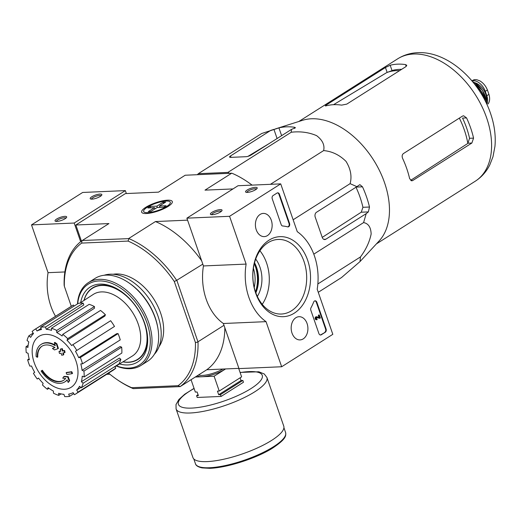 <?xml version="1.0" encoding="UTF-8"?>
<svg xmlns="http://www.w3.org/2000/svg" width="521" height="521" viewBox="0 0 521 521"><rect width="100%" height="100%" fill="white"/><g stroke="black" fill="none" stroke-linecap="round" stroke-linejoin="round"><path stroke-width="0.78" d="M197.368 174.704L198.299 173.688L227.898 172.405L229.494 173.311M36.118 356.546A22.182 14.21 57.6 0 1 41.094 344.42A22.182 14.21 57.6 0 1 55.291 345.736A84.956 64.2 -106.7 0 1 54.386 342.668A82.754 52.504 10.8 0 0 56.444 344.114A84.584 63.92 73.3 0 0 57.929 348.705A85.314 11.618 154.2 0 1 54.477 349.91A84.428 53.565 -169.2 0 1 52.452 348.49A84.995 11.579 -25.8 0 0 54.979 347.624A20.208 12.947 57.6 0 0 41.823 346.296A20.208 12.947 57.6 0 0 37.284 357.282A86.258 41.875 175.2 0 1 36.118 356.546M41.094 344.42L41.569 344.12A22.182 14.21 57.6 0 1 55.07 345.019M42.064 346.146A20.208 12.947 57.6 0 0 37.766 356.976L37.284 357.282M54.842 347.54A84.995 11.579 -25.8 0 1 52.927 348.191L52.452 348.49M54.386 342.668L54.861 342.362A82.754 52.504 10.8 0 0 56.919 343.808A84.584 63.92 73.3 0 0 58.404 348.399L57.929 348.705M56.919 343.808L56.444 344.114M41.602 370.705L41.126 371.011A86.258 1.407 -31.6 0 0 41.888 370.574L42.37 370.268A86.258 1.407 -31.6 0 1 41.602 370.705M41.888 370.574A20.208 12.947 57.6 0 0 63.464 380.428A20.208 12.947 57.6 0 0 65.653 378.435A84.995 32.849 168.1 0 1 62.735 378.187A84.428 17.089 -42.3 0 1 63.744 376.683L64.226 376.377A85.314 32.966 -11.9 0 0 68.186 376.644A84.584 56.125 99.9 0 0 69.651 380.577A82.754 16.75 137.7 0 0 68.622 382.101L68.147 382.407A84.956 56.372 -80.1 0 1 67.111 379.861A22.182 14.21 57.6 0 1 64.845 381.886A22.182 14.21 57.6 0 1 41.126 371.011M67.176 380.037A22.182 14.21 57.6 0 1 65.327 381.587L64.845 381.886M69.651 380.577L69.169 380.877A82.754 16.75 137.7 0 0 68.147 382.407M68.186 376.644L67.71 376.95A84.584 56.125 99.9 0 0 69.169 380.877M63.744 376.683A85.314 32.966 -11.9 0 0 67.71 376.95M63.705 380.271A20.208 12.947 57.6 0 1 42.37 370.268M66.929 374.423A84.943 61.204 -92.5 0 1 66.134 372.736A85.607 22.716 -19.1 0 0 71.266 372.001A83.614 60.247 87.5 0 0 72.067 373.687A85.34 22.644 160.9 0 1 66.929 374.423M71.266 372.001L71.748 371.701A85.607 22.716 -19.1 0 1 66.61 372.43L66.134 372.736M71.748 371.701A83.614 60.247 87.5 0 0 72.549 373.381L72.067 373.687M59.446 353.427A84.943 61.204 -92.5 0 1 59.003 351.519A85.34 22.644 -19.1 0 0 60.71 351.291A84.545 60.918 -92.5 0 1 60.273 349.239A85.008 22.559 -19.1 0 0 61.921 349.005A84.122 60.612 87.5 0 0 62.357 351.056A85.34 22.644 -19.1 0 0 64.135 350.783A83.614 60.247 87.5 0 0 64.578 352.691A85.607 22.716 160.9 0 1 62.8 352.964A84.122 60.612 87.5 0 0 63.308 354.97A85.841 22.781 160.9 0 1 61.667 355.205A84.545 60.918 -92.5 0 1 61.159 353.199A85.607 22.716 160.9 0 1 59.446 353.427M60.664 351.056A85.34 22.644 -19.1 0 1 59.479 351.213L59.003 351.519M63.334 352.886A84.122 60.612 87.5 0 0 63.783 354.664L63.308 354.97M60.273 349.239L60.755 348.94A85.008 22.559 -19.1 0 0 62.396 348.699A84.122 60.612 87.5 0 0 62.833 350.75A85.34 22.644 -19.1 0 0 64.617 350.477A83.614 60.247 87.5 0 0 65.06 352.385L64.578 352.691M64.617 350.477L64.135 350.783M62.833 350.75L62.357 351.056M62.396 348.699L61.921 349.005M195.427 342.525L198.026 342.043A87.984 56.366 57.6 0 1 180.162 386.602L178.123 385.69A86.141 55.18 57.6 0 0 195.427 342.525L174.294 281.496A86.141 55.18 57.6 0 0 128.049 241.08L81.647 243.092A86.141 55.18 57.6 0 0 64.343 286.263L64.142 285.215A87.984 56.366 57.6 0 1 82.005 240.663L108.941 223.568L75.851 225L81.426 241.093M71.286 306.309L64.343 286.263M178.123 385.69L131.722 387.702A86.141 55.18 57.6 0 1 116.43 379.151A86.141 55.18 57.6 0 1 108.57 373.14M113.181 274.254A44.363 28.421 57.6 0 1 115.89 273.974A44.363 28.421 57.6 0 1 154.932 300.877A44.363 28.421 57.6 0 1 159.061 346.621M252.034 185.118A87.984 56.366 -122.4 0 0 247.918 182.122L248.83 182.754A86.141 55.18 57.6 0 1 252.105 185.118M82.253 240.487L128.921 238.625A87.984 56.366 57.6 0 1 176.658 280.344L202.812 264.14M176.658 280.344L174.294 281.496M176.919 280.558L198.026 342.043M75.851 225L125.405 193.584L158.495 192.151L185.183 175.232L231.689 173.213L205 190.139L232.991 188.928M198.097 341.724L223.991 325.306M180.162 386.602L133.246 388.633A87.984 56.366 57.6 0 1 117.342 379.783L116.43 379.151M238.898 368.36L206.772 369.747A87.984 56.366 -122.4 0 0 224.831 327.735M180.077 386.673L206.772 369.747M145.737 207.338A16.216 4.305 -19.1 0 0 142.63 213.069A16.216 4.305 -19.1 0 0 158.377 210.92A16.216 4.305 -19.1 0 0 172.086 202.871A16.216 4.305 -19.1 0 0 163.939 200.585A16.216 4.305 -19.1 0 0 145.737 207.338M128.759 238.475L155.453 221.549L187.58 220.155M201.647 260.78A87.984 56.366 -122.4 0 0 155.453 221.549M247.918 182.122A87.984 56.366 -122.4 0 0 232.014 173.265L231.689 173.213M131.722 387.702L133.246 388.633M128.049 241.08L128.921 238.625M82.005 240.663L81.647 243.092M254.222 287.468A27.112 19.538 87.5 0 0 253.388 268.263M84.076 300.389A42.097 26.968 57.6 0 1 92.484 288.263A42.097 26.968 57.6 0 1 101.738 285.462A42.097 26.968 57.6 0 1 141.399 315.837A42.097 26.968 57.6 0 1 137.564 359.366A42.097 26.968 57.6 0 1 123.008 361.802M140.709 357.243A42.097 26.968 57.6 0 1 139.159 358.357L137.564 359.366M92.484 288.263L94.08 287.247A42.097 26.968 57.6 0 1 95.747 286.316M75.936 360.91A30.101 19.284 57.6 0 1 64.578 389.239A30.101 19.284 57.6 0 1 34.23 362.72A30.101 19.284 57.6 0 1 45.587 334.391A30.101 19.284 57.6 0 1 75.936 360.91M41.081 328.386L37.076 330.985L35.702 328.927A38.202 24.474 -122.4 0 0 34.627 329.552A38.202 24.474 -122.4 0 0 32.12 331.525L33.494 333.583A35.734 22.891 57.6 0 0 30.648 337.361L28.883 335.817A38.202 24.474 -122.4 0 0 27.04 340.408L28.805 341.952A35.734 22.891 57.6 0 0 27.932 347.455L26.05 346.66A38.202 24.474 -122.4 0 0 26.232 352.548L28.114 353.342A35.734 22.891 57.6 0 0 29.352 359.737L27.639 359.816A38.202 24.474 -122.4 0 0 29.814 366.1L31.534 366.029A35.734 22.891 57.6 0 0 34.692 372.339L33.409 373.27A38.202 24.474 -122.4 0 0 37.245 379.001L38.534 378.07A35.734 22.891 57.6 0 0 43.132 383.339L42.475 384.98A38.202 24.474 -122.4 0 0 47.398 389.285L48.056 387.637A35.734 22.891 57.6 0 0 53.396 391.056L53.461 393.166A38.202 24.474 -122.4 0 0 58.71 395.38L58.645 393.27A35.734 22.891 57.6 0 0 63.914 394.325L64.695 396.579A38.202 24.474 -122.4 0 0 69.475 396.377L68.694 394.117A35.734 22.891 57.6 0 0 73.09 392.645L74.47 394.703A38.202 24.474 -122.4 0 0 75.538 394.078A38.202 24.474 -122.4 0 0 78.052 392.105L76.672 390.047L80.872 387.448M81.289 387.813A38.202 24.474 -122.4 0 0 83.126 383.222L120.846 359.308A38.202 24.474 -122.4 0 1 119.009 363.899L81.289 387.813L79.524 386.269A35.734 22.891 57.6 0 1 76.672 390.047M83.126 383.222L81.361 381.678L119.426 358.064L120.846 359.308M84.115 376.97A38.202 24.474 -122.4 0 0 83.933 371.082L121.654 347.168A38.202 24.474 -122.4 0 1 121.836 353.056L84.115 376.97L82.233 376.175A35.734 22.891 57.6 0 1 81.361 381.678M83.933 371.082L82.051 370.288L120.143 346.53L121.654 347.168M82.526 363.814A38.202 24.474 -122.4 0 0 80.351 357.53L118.072 333.616A38.202 24.474 -122.4 0 1 120.247 339.9L82.526 363.814L80.814 363.892A35.734 22.891 57.6 0 1 82.051 370.288M80.351 357.53L78.638 357.601L116.691 333.674L118.072 333.616M75.473 351.291L114.483 326.446L75.473 351.291A35.734 22.891 57.6 0 1 78.638 357.601M76.763 350.359A38.202 24.474 -122.4 0 0 72.92 344.628L71.638 345.56A35.734 22.891 57.6 0 0 67.033 340.291L67.691 338.65A38.202 24.474 -122.4 0 0 62.774 334.345L62.116 335.993A35.734 22.891 57.6 0 0 56.769 332.574L56.704 330.464A38.202 24.474 -122.4 0 0 51.455 328.25L51.52 330.36A35.734 22.891 57.6 0 0 46.252 329.305L45.47 327.051A38.202 24.474 -122.4 0 0 40.69 327.26L41.472 329.513A35.734 22.891 57.6 0 0 37.076 330.985M79.804 303.163L93.279 294.411A36.477 23.367 57.6 0 1 101.439 291.903A36.477 23.367 57.6 0 1 135.857 318.338A36.477 23.367 57.6 0 1 132.341 356.025L114.867 366.836M45.47 327.051L83.191 303.137L83.822 304.948L46.252 329.305M56.704 330.464L94.425 306.55L94.477 308.243L56.769 332.574M67.691 338.65L105.411 314.73L104.884 316.058L67.033 340.291M73.767 393.655L69.475 396.377M61.048 393.902L58.71 395.38M48.954 388.295L47.398 389.285M38.593 378.148L37.245 379.001M29.13 358.871L27.639 359.816M28.134 345.345L26.05 346.66M33.168 333.095L28.883 335.817M74.125 306.061L73.422 305.013L35.702 328.927M73.422 305.013A38.202 24.474 -122.4 0 0 72.347 305.638L34.627 329.552M83.191 303.137A38.202 24.474 -122.4 0 0 78.41 303.339L40.69 327.26M94.425 306.55A38.202 24.474 -122.4 0 0 89.176 304.336L51.455 328.25M105.411 314.73A38.202 24.474 -122.4 0 0 100.494 310.431L62.774 334.345M114.483 326.446A38.202 24.474 -122.4 0 0 110.641 320.715L72.92 344.628M75.538 394.078L113.259 370.164A38.202 24.474 -122.4 0 0 115.773 368.191L78.052 392.105M115.773 368.191L114.718 366.621M318.259 292.294L341.568 277.517L360.024 261.568L360.46 256.938C365.989 249.526 369.552 241.881 371.141 234.007C370.893 227.28 368.38 223.476 363.586 222.584L366.224 213.61L368.36 211.904L369.493 207.019A79.511 50.934 -122.4 0 0 362.499 186.811L359.874 184.642L356.892 186.661L350.105 183.659C352.059 176.398 350.692 168.967 346.009 161.367C339.471 154.913 332.014 151.318 323.632 150.589C324.87 145.105 322.525 140.123 316.592 135.642C308.797 132.321 300.35 131.181 291.259 132.236L291.415 129.449L295.459 127.704L294.3 127.215A79.511 50.934 -122.4 0 0 278.937 127.879L261.659 133.519L198.299 173.688M230.985 157.355L230.503 155.961L270.731 130.393L274.248 129.28M291.259 132.236L227.898 172.405M230.503 155.961A3.699 0.983 -19.1 0 0 229.572 157.062A3.699 0.983 -19.1 0 0 230.666 157.368L246.036 156.704A3.699 0.983 -19.1 0 0 250.992 155.076L291.415 129.449M323.632 150.589L270.425 184.323M350.105 183.659L293.147 219.771M363.586 222.584L313.792 254.157M360.46 256.938L317.849 283.958M356.892 186.661L316.468 212.288A3.699 2.664 87.5 0 0 315.238 217.179L322.238 237.387A3.699 2.664 87.5 0 0 324.798 239.562A3.699 2.664 87.5 0 0 325.801 239.237L366.224 213.61M459.34 118.117A67.268 43.093 57.6 0 1 467.832 143.418L411.03 180.084M467.832 143.418L469.545 138.299A66.727 42.748 -122.4 0 0 462.544 118.091L466.569 117.915L463.586 115.766L462.537 116.085L403.397 153.578C402.056 154.711 401.802 156.339 402.635 158.449A72.458 46.421 57.6 0 1 409.63 178.657L411.766 180.846L412.73 180.526L471.87 143.034L473.563 138.124A72.458 46.421 -122.4 0 0 466.569 117.915M401.619 69.352A66.727 42.748 -122.4 0 0 392.665 70.374L386.758 72.575A67.268 43.093 57.6 0 1 399.6 70.635M392.665 70.374A66.727 42.748 -122.4 0 0 392.02 70.556L390.19 65.262L385.442 67.509L326.302 105.001C324.98 105.854 324.961 106.121 326.257 105.796A72.458 46.421 57.6 0 1 333.668 104.688A72.458 46.421 57.6 0 1 341.62 105.131L346.791 104.109L405.931 66.616L406.784 65.294L405.553 64.597A72.458 46.421 -122.4 0 0 397.601 64.155A72.458 46.421 -122.4 0 0 390.19 65.262M333.551 104.688L386.758 72.575M325.293 105.874L326.257 105.796M275.388 128.921L302.597 120.299A72.458 46.421 57.6 0 1 311.447 118.775A72.458 46.421 57.6 0 1 376.937 165.698A72.458 46.421 57.6 0 1 379.106 240.982L360.024 261.568M369.493 207.019L362.922 207.306A70.127 44.923 -122.4 0 0 355.993 187.234M247.963 156.359L268.953 143.685M362.922 207.306L361.255 212.21L322.238 237.394M240.122 377.803L241.067 380.525L242.858 380.447L243.483 382.245L221.106 396.429L197.205 397.464L196.58 395.673L198.371 395.595L197.127 392L195.336 392.079L191.057 379.711M221.106 396.429L220.481 394.638L242.858 380.447M225.606 368.933L214.105 376.221L219.237 391.043L217.446 391.121L218.69 394.71L220.481 394.638M214.105 376.221L195.271 377.041M219.237 391.043L241.614 376.859L238.677 368.367M196.58 395.673L198.071 394.723M240.077 372.411L258.807 371.779L264.277 373.993L266.921 377.497L283.756 426.113A48.062 12.751 160.9 0 1 271.636 440.395A48.062 12.751 160.9 0 1 223.548 459.275A48.062 12.751 160.9 0 1 192.926 457.562L176.091 408.952L176 404.57L178.892 399.49L184.74 394.208L194.046 388.353M218.69 394.71L241.067 380.525M332.815 334.319L281.666 366.751L266.049 321.652A50.524 36.405 -92.5 0 1 246.12 264.095L229.572 216.306L280.715 183.874L297.263 231.669A50.524 36.405 -92.5 0 1 317.198 289.227L332.815 334.319M266.049 321.652L223.366 323.502L238.983 368.601L281.666 366.751M223.366 323.502A50.524 36.405 -92.5 0 1 203.437 265.944L246.12 264.095M203.437 265.944L186.883 218.156L229.572 216.306M220.487 211.975A6.161 1.635 -19.1 0 0 221.966 210.647A6.161 1.635 -19.1 0 0 215.687 210.614A6.161 1.635 -19.1 0 0 210.771 214.528A6.161 1.635 -19.1 0 0 220.487 211.975M255.648 189.683A6.161 1.635 -19.1 0 0 257.127 188.355A6.161 1.635 -19.1 0 0 250.848 188.322A6.161 1.635 -19.1 0 0 245.932 192.229A6.161 1.635 -19.1 0 0 255.648 189.683M186.883 218.156L238.032 185.73L280.715 183.874M254.541 262.74A27.112 19.538 -92.5 0 1 255.844 292.874M325.273 332.255L321.281 334.788A2.462 1.778 -92.5 0 1 320.61 335.003A2.462 1.778 -92.5 0 1 318.904 333.557L310.842 310.275A2.462 1.778 -92.5 0 1 311.011 307.748A50.524 36.405 -92.5 0 0 313.675 302.037A2.462 1.778 -92.5 0 1 315.133 300.812A2.462 1.778 -92.5 0 1 316.84 302.258L326.094 328.998A2.462 1.778 -92.5 0 1 325.273 332.255L320.767 334.808A2.462 1.778 -92.5 0 1 320.35 334.99M279.445 194.268L289.539 223.424A2.462 1.778 -92.5 0 1 288.048 226.902A2.462 1.778 -92.5 0 1 287.651 226.856A50.771 36.581 -92.5 0 0 282.701 225.997A2.462 1.778 -92.5 0 1 281.158 224.551L272.249 198.827A2.462 1.778 -92.5 0 1 273.069 195.57L277.068 193.037A2.462 1.778 -92.5 0 1 277.739 192.822A2.462 1.778 -92.5 0 1 279.445 194.268L278.93 194.294L289.025 223.45A2.462 1.778 -92.5 0 1 287.787 226.889M269.025 240.174A40.052 28.857 -92.5 0 1 310.47 280.643A40.052 28.857 -92.5 0 1 265.482 309.161A40.052 28.857 -92.5 0 1 269.025 240.174M295.876 317.725A11.612 8.369 -92.5 0 1 298.885 316.709A11.612 8.369 -92.5 0 1 307.904 327.943A11.612 8.369 -92.5 0 1 299.894 339.913A11.612 8.369 -92.5 0 1 291.421 330.822A11.612 8.369 -92.5 0 1 295.876 317.725M260.109 214.437A11.612 8.369 -92.5 0 1 263.118 213.421A11.612 8.369 -92.5 0 1 272.131 224.655A11.612 8.369 -92.5 0 1 264.127 236.619A11.612 8.369 -92.5 0 1 255.655 227.534A11.612 8.369 -92.5 0 1 260.109 214.437M267.996 242.734A37.33 26.897 -92.5 0 1 278.155 239.452A37.33 26.897 -92.5 0 1 306.641 275.576A37.33 26.897 -92.5 0 1 281.386 314.033A37.33 26.897 -92.5 0 1 253.734 285.156A37.33 26.897 -92.5 0 1 267.996 242.734M259.92 250.757A37.33 26.897 -92.5 0 1 262.239 304.342M255.707 259.067A27.112 19.538 -92.5 0 1 257.328 296.436M256.488 189.084A5.093 1.355 -19.1 0 0 251.278 189.566A5.093 1.355 -19.1 0 0 246.882 192.405M221.321 211.376A5.093 1.355 -19.1 0 0 216.111 211.858A5.093 1.355 -19.1 0 0 211.721 214.698M277.485 192.855A2.462 1.778 -92.5 0 1 278.93 194.294M314.879 300.845A2.462 1.778 -92.5 0 1 316.325 302.284L325.586 329.018A2.462 1.778 -92.5 0 1 324.765 332.274M319.008 317.348L318.298 315.29L318.774 314.99L319.288 314.964L320.343 318.012L319.861 318.318L316.638 317.504M316.455 317.582L319.861 318.318M318.298 315.29L319.288 314.964M316.54 318.93L317.185 319.588A1.478 1.068 -92.5 0 1 316.781 319.718A1.478 1.068 -92.5 0 1 315.654 318.285A1.478 1.068 -92.5 0 1 316.651 316.761A1.478 1.068 -92.5 0 1 316.794 316.768L319.575 317.491L318.806 315.27M316.521 319.686A1.478 1.068 -92.5 0 1 316.267 319.738A1.478 1.068 -92.5 0 1 315.14 318.305A1.478 1.068 -92.5 0 1 316.143 316.781A1.478 1.068 -92.5 0 1 316.28 316.788L316.514 316.781M316.95 318.911A0.742 0.534 -92.5 0 1 316.683 317.497A0.742 0.534 -92.5 0 1 316.735 317.497M126.362 193.545L125.346 190.608L82.663 192.457L31.514 224.89L48.062 272.678A50.524 36.405 87.5 0 0 55.532 316.299M109.846 374.195L106.688 374.332M91.742 196.788A6.161 1.635 -19.1 0 0 90.563 198.963A6.161 1.635 -19.1 0 0 96.548 198.149A6.161 1.635 -19.1 0 0 101.758 195.088A6.161 1.635 -19.1 0 0 98.658 194.222A6.161 1.635 -19.1 0 0 91.742 196.788M56.581 219.08A6.161 1.635 -19.1 0 0 55.402 221.256A6.161 1.635 -19.1 0 0 61.387 220.442A6.161 1.635 -19.1 0 0 66.597 217.381A6.161 1.635 -19.1 0 0 63.497 216.515A6.161 1.635 -19.1 0 0 56.581 219.08M125.346 190.608L74.197 223.04L31.514 224.89M64.884 271.949L48.062 272.678M74.197 223.04L80.657 241.692M65.952 218.11A5.093 1.355 -19.1 0 0 62.579 218.058A5.093 1.355 -19.1 0 0 57.655 220.018A5.093 1.355 -19.1 0 0 56.353 221.432M101.113 195.818A5.093 1.355 -19.1 0 0 97.74 195.766A5.093 1.355 -19.1 0 0 92.823 197.726A5.093 1.355 -19.1 0 0 91.514 199.139M77.694 303.795A47.815 30.628 57.6 0 1 98.821 280.962A47.815 30.628 57.6 0 1 149.175 330.842A47.815 30.628 57.6 0 1 116.47 365.846M80.67 302.597A44.363 28.421 57.6 0 1 99.908 284.108A44.363 28.421 57.6 0 1 120.833 291.174A44.363 28.421 57.6 0 1 147.026 332.483A44.363 28.421 57.6 0 1 119.556 363.938M77.46 303.945A49.046 31.423 57.6 0 1 88.44 282.597A49.046 31.423 57.6 0 1 99.231 279.334A49.046 31.423 57.6 0 1 145.437 314.723A49.046 31.423 57.6 0 1 140.963 365.442A49.046 31.423 57.6 0 1 116.261 365.976M88.44 282.597L95.076 278.39A49.046 31.423 57.6 0 1 105.861 275.127A49.046 31.423 57.6 0 1 128.993 282.942A49.046 31.423 57.6 0 1 157.954 328.614A49.046 31.423 57.6 0 1 147.599 361.235L140.963 365.442M128.993 282.942L129.781 283.483A47.444 30.394 57.6 0 1 157.798 327.67L157.954 328.614M104.167 275.257A47.444 30.394 57.6 0 1 110.12 274.209A47.444 30.394 57.6 0 1 153.063 305.046A47.444 30.394 57.6 0 1 154.307 354.345M83.972 300.454A42.364 27.138 57.6 0 1 92.517 287.924A42.364 27.138 57.6 0 1 101.836 285.104A42.364 27.138 57.6 0 1 121.328 291.519M146.922 331.89A42.364 27.138 57.6 0 1 137.883 359.477A42.364 27.138 57.6 0 1 122.904 361.867M154.919 208.908L154.49 207.671L148.257 211.617L150.816 211.506L157.055 207.553L163.711 207.267L166.108 205.749L159.452 206.036L165.685 202.083L163.125 202.194L156.886 206.147L157.375 207.54M156.886 206.147L150.23 206.433L147.834 207.957L154.49 207.671M150.23 206.433L150.712 207.833M166.114 201.054A14.106 3.745 160.9 0 1 169.449 201.445A14.106 3.745 160.9 0 1 158.195 210.386A14.106 3.745 160.9 0 1 143.822 210.315A14.106 3.745 160.9 0 1 152.816 204.427A14.106 3.745 160.9 0 1 166.114 201.054M159.934 207.43L159.452 206.036M163.555 203.437L163.125 202.194M471.772 80.67L474.787 79.641L476.962 79.778L480.017 80.957C483.364 83.034 485.832 86.05 487.409 89.996L488.926 94.373C490.111 98.436 489.805 101.654 488.001 104.024M471.941 80.866A12.074 7.737 57.6 0 1 485.292 91.338L486.803 95.721A12.074 7.737 57.6 0 1 486.796 104.161M474.631 82.65A13.553 8.681 57.6 0 1 486.549 101.445M255.531 291.988A30.4 21.902 87.5 0 0 254.3 263.652M255.72 292.535A30.746 22.156 87.5 0 0 254.443 263.085M473.563 138.124L469.545 138.299M471.87 143.034L468.177 143.19M413.583 54.021A72.458 46.421 57.6 0 1 481.847 106.31A72.458 46.421 57.6 0 1 475.243 181.23C481.547 177.166 486.406 171.702 489.818 164.844L492.97 156.775L494.95 146.362C495.888 135.864 494.475 125.06 490.71 113.943C479.587 80.299 447.578 51.078 417.744 52.673C410.437 52.986 403.736 55.037 397.647 58.84A72.458 46.421 57.6 0 1 413.583 54.021M412.73 180.526L410.848 180.605M326.55 105.717L326.302 105.001M406.191 66.434L405.553 64.597M387.123 72.367L385.442 67.509M362.499 186.811L356.234 187.078M281.627 135.655L278.937 127.879M294.71 128.394L294.3 127.215M277.094 138.527L273.929 129.384M368.36 211.904L361.255 212.21M325.801 239.237L323.762 239.328M222.949 369.05A16.216 4.305 160.9 0 1 198.605 374.925M225.56 368.933A17.2 4.565 160.9 0 1 225.261 369.128A17.2 4.565 160.9 0 1 208.914 375.693A17.2 4.565 160.9 0 1 197.355 375.719M273.558 446.692A47.691 12.654 160.9 0 1 225.84 465.429A47.691 12.654 160.9 0 1 195.453 463.729C195.889 465.624 198.11 467.018 202.115 467.904L209.976 468.327C229.911 467.506 260.122 456.494 273.401 447.559C286.902 438.448 285.983 435.302 285.586 432.521A47.691 12.654 160.9 0 1 273.558 446.692M266.921 377.497A48.062 12.751 160.9 0 1 254.802 391.779A48.062 12.751 160.9 0 1 206.713 410.659A48.062 12.751 160.9 0 1 176.091 408.952M240.135 372.587A44.363 11.775 160.9 0 1 251.076 388.523A44.363 11.775 160.9 0 1 189.416 408.145A44.363 11.775 160.9 0 1 194.105 388.529M289.025 223.45L289.539 223.424M320.767 334.808L321.281 334.788M316.325 302.284L316.84 302.258M325.586 329.018L326.094 328.998M487.409 89.996L485.292 91.338M488.926 94.373L486.803 95.721M475.64 85.516A18.215 11.67 57.6 0 1 484.387 99.309M474.742 84.33A18.456 11.82 57.6 0 1 485.077 100.631M472.625 81.686A17.994 11.527 57.6 0 1 486.568 103.672M376.403 243.9L475.243 181.23M298.807 121.504L397.647 58.84M193.792 458.936L195.453 463.729M283.925 427.728L285.586 432.521M316.267 319.738L316.781 319.718M316.143 316.781L316.651 316.761M486.614 103.777L486.594 102.044L482.466 90.354L474.051 82.318L472.554 81.595M476.962 79.778L473.863 79.726"/></g></svg>
